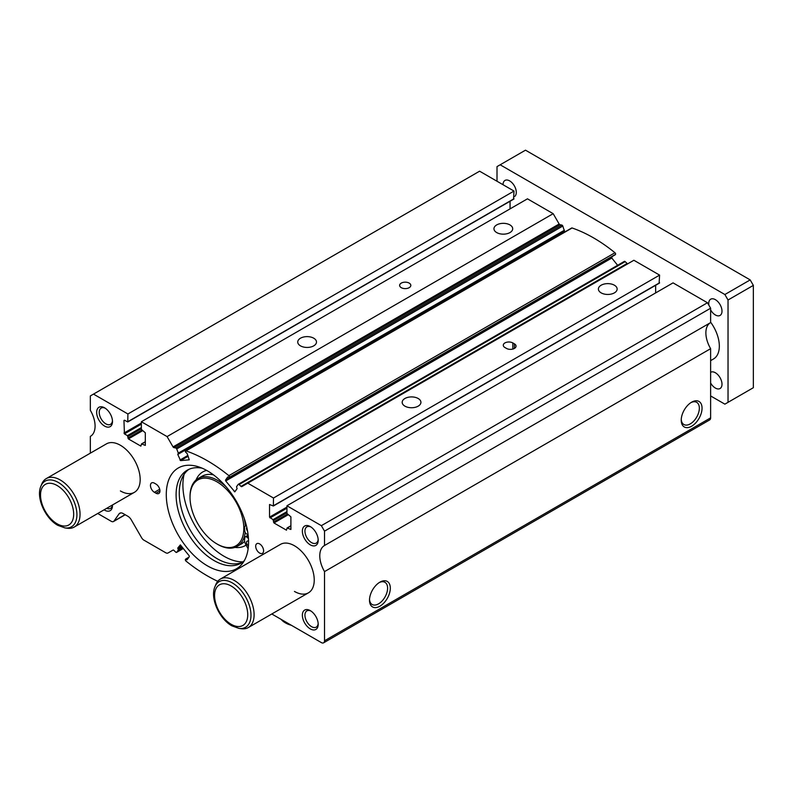 <?xml version="1.0" encoding="UTF-8"?>
<svg xmlns="http://www.w3.org/2000/svg" width="793" height="793" viewBox="0 0 793 793"><rect width="100%" height="100%" fill="white"/><g stroke="black" fill="none" stroke-linecap="round" stroke-linejoin="round"><path stroke-width="1.19" d="M244.303 560.701A53.706 31.006 60 0 1 240.923 563.218A53.706 31.006 60 0 1 214.07 560.562A53.706 31.006 60 0 1 178.99 513.23A53.706 31.006 60 0 1 187.217 470.199A53.706 31.006 60 0 1 202.146 468.187M242.46 562.227A53.706 31.006 60 0 1 217.242 558.738A53.706 31.006 60 0 1 182.598 512.853A53.706 31.006 60 0 1 188.853 469.367M248.437 545.832A2.795 1.616 60 0 1 246.653 543.374A2.795 1.616 60 0 1 247.089 541.163A2.795 1.616 60 0 1 248.487 541.302A2.795 1.616 60 0 1 248.566 541.341M248.12 548.845A6.711 3.876 60 0 0 247.852 548.32L245.78 544.504A6.711 3.876 60 0 1 244.601 539.21L244.878 537.495A2.24 1.289 60 0 1 245.315 536.772A2.24 1.289 60 0 1 246.435 536.881A2.24 1.289 60 0 1 246.692 537.049L248.447 538.397M248.09 534.571L246.692 534.036A2.24 1.289 60 0 1 244.878 531.488L244.601 529.466A6.711 3.876 60 0 1 245.78 525.521L246.286 525.174M247.555 531.052A2.795 1.616 60 0 1 246.821 527.385M184.095 474.343A58.186 33.593 -120 0 0 182.896 485.009A58.186 33.593 -120 0 0 242.945 561.87M245.324 525.928A39.164 22.61 -120 0 0 244.125 518.077M226.015 486.704A39.164 22.61 -120 0 0 198.131 478.496A39.164 22.61 -120 0 0 190.023 496.428L190.023 497.34A38.044 21.966 -120 0 0 216.925 543.929A38.044 21.966 -120 0 0 243.818 528.406A38.044 21.966 -120 0 0 216.925 481.807A38.044 21.966 -120 0 0 190.023 497.34M216.925 543.929L217.708 544.394A39.164 22.61 -120 0 0 237.295 546.327A39.164 22.61 -120 0 0 245.166 532.44M409.178 283.101A5.591 3.231 0 0 0 403.082 282.407A5.591 3.231 0 0 0 399.632 285.391A5.591 3.231 0 0 0 401.268 287.671A5.591 3.231 0 0 0 407.364 288.374A5.591 3.231 0 0 0 410.824 285.391A5.591 3.231 0 0 0 409.178 283.101M217.738 581.299A152.177 87.854 -120 0 1 185.978 561.048A1.12 0.644 -120 0 1 185.453 559.392L187.079 559.779L189.339 556.607L189.16 555.754L180.358 544.89L177.771 548.022L178.326 549.975L176.71 552.275A1.12 0.644 -120 0 1 175.788 552.166A152.177 87.854 -120 0 1 173.845 550.322A1.12 0.644 -120 0 0 173.043 550.084L168.007 552.989L173.043 550.084M271.791 613.98L321.363 642.598A4.48 2.587 -120 0 0 323.594 642.826A4.48 2.587 -120 0 0 324.525 640.774L324.525 571.594A22.382 12.916 -120 0 1 324.416 545.564A22.382 12.916 -120 0 1 324.525 545.505L324.525 531.141L321.363 525.66L286.937 505.785L286.937 513.467L290.902 516.848L290.902 529.456L287.086 527.96L286.471 530.18L273.962 522.964L273.02 519.673L269.531 517.115L269.531 504.507L273.357 506.003L273.496 498.024L247.783 483.175L241.815 486.624A1.12 0.644 -120 0 1 241.013 486.377A152.177 87.854 -120 0 0 239.06 484.543A1.12 0.644 -120 0 0 238.148 484.424L236.532 486.724L237.077 488.676L234.827 491.848L225.698 480.945L611.799 258.032L612.027 256.605M241.013 486.377L627.114 263.464A152.177 87.854 -120 0 0 625.162 261.631A1.12 0.644 -120 0 0 624.25 261.512L238.435 484.255M123.956 420.459L124.432 433.89L127.435 435.625L128.387 438.916L140.886 446.132L141.501 443.911L145.317 445.398L145.317 432.8L141.362 429.409L141.362 421.737L167.075 436.586L173.043 446.915A1.12 0.644 -120 0 0 173.845 447.599A152.177 87.854 -120 0 1 175.788 448.015A1.12 0.644 -120 0 1 176.71 448.957L178.326 453.12L177.771 454.439L180.596 460.614L189.259 459.821L187.158 453.596L185.453 451.941A1.12 0.644 -120 0 1 185.978 450.9A152.177 87.854 -120 0 1 207.429 460.783A152.177 87.854 -120 0 1 228.87 475.661A1.12 0.644 -120 0 1 229.405 477.317L227.869 476.9M615.13 254.791L615.507 254.404A1.12 0.644 -120 0 0 614.971 252.749A152.177 87.854 -120 0 0 593.531 237.87A152.177 87.854 -120 0 0 572.08 227.978A1.12 0.644 -120 0 0 571.684 227.997L185.582 450.91M178.326 453.665L564.348 230.822L562.812 226.045A1.12 0.644 -120 0 0 561.89 225.093A152.177 87.854 -120 0 0 559.947 224.687A1.12 0.644 -120 0 1 559.144 224.003L553.177 213.674L527.464 198.825L141.362 421.737M614.397 285.212A9.367 5.412 0 0 0 604.187 284.043A9.367 5.412 0 0 0 598.398 289.039A9.367 5.412 0 0 0 601.144 292.865A9.367 5.412 0 0 0 611.353 294.044A9.367 5.412 0 0 0 617.142 289.039A9.367 5.412 0 0 0 614.397 285.212M313.741 338.205A9.367 5.412 0 0 0 303.531 337.035A9.367 5.412 0 0 0 297.742 342.031A9.367 5.412 0 0 0 300.488 345.857A9.367 5.412 0 0 0 310.707 347.027A9.367 5.412 0 0 0 316.486 342.031A9.367 5.412 0 0 0 313.741 338.205M509.958 224.925A9.367 5.412 0 0 0 499.749 223.745A9.367 5.412 0 0 0 493.96 228.751A9.367 5.412 0 0 0 496.705 232.577A9.367 5.412 0 0 0 506.915 233.747A9.367 5.412 0 0 0 512.704 228.751A9.367 5.412 0 0 0 509.958 224.925M418.179 398.502A9.367 5.412 0 0 0 407.969 397.323A9.367 5.412 0 0 0 402.18 402.329A9.367 5.412 0 0 0 404.926 406.155A9.367 5.412 0 0 0 415.145 407.324A9.367 5.412 0 0 0 420.924 402.329A9.367 5.412 0 0 0 418.179 398.502M207.429 470.844A58.186 33.593 -120 0 0 178.336 467.959A58.186 33.593 -120 0 0 169.415 514.588A58.186 33.593 -120 0 0 207.429 565.855A58.186 33.593 -120 0 0 236.522 568.74A58.186 33.593 -120 0 0 245.433 522.121A58.186 33.593 -120 0 0 207.429 470.844M294.461 591.439A27.973 16.147 -120 0 0 308.447 592.827A27.973 16.147 -120 0 0 312.729 570.405A27.973 16.147 -120 0 0 294.461 545.762A27.973 16.147 -120 0 0 280.474 544.375L220.345 579.088A27.973 16.147 -120 0 0 215.855 584.5L214.943 586.731C209.877 598.13 219.324 618.927 231.853 625.826L239 628.403A26.357 15.216 -120 0 0 250.677 611.135A26.357 15.216 -120 0 0 232.349 582.934A26.357 15.216 -120 0 0 214.943 586.731M120.397 490.946A27.973 16.147 -120 0 0 134.384 492.334A27.973 16.147 -120 0 0 138.666 469.912A27.973 16.147 -120 0 0 120.397 445.269A27.973 16.147 -120 0 0 106.411 443.882L46.281 478.595A27.973 16.147 -120 0 0 41.791 484.008L40.879 486.228C35.814 497.637 45.26 518.434 57.8 525.333L64.937 527.91A26.357 15.216 -120 0 0 76.614 510.642A26.357 15.216 -120 0 0 58.285 482.441A26.357 15.216 -120 0 0 40.879 486.228M310.955 526.998A9.367 5.412 -120 0 0 306.881 526.849A9.367 5.412 -120 0 0 305.444 534.363A9.367 5.412 -120 0 0 311.57 542.62A9.367 5.412 -120 0 0 316.248 543.086A9.367 5.412 -120 0 0 318.162 539.488M310.281 526.572A11.191 6.463 -120 0 0 302.371 531.141A11.191 6.463 -120 0 0 310.281 544.85A11.191 6.463 -120 0 0 318.191 540.281A11.191 6.463 -120 0 0 310.281 526.572L310.281 526.572M104.081 509.83A11.191 6.463 -120 0 0 104.577 510.127A11.191 6.463 -120 0 0 112.487 505.567A11.191 6.463 -120 0 0 112.467 504.982M105.241 408.226A9.367 5.412 -120 0 0 101.167 408.088A9.367 5.412 -120 0 0 99.73 415.591A9.367 5.412 -120 0 0 105.856 423.858A9.367 5.412 -120 0 0 110.544 424.314A9.367 5.412 -120 0 0 112.457 420.716M104.577 407.81A11.191 6.463 -120 0 0 96.657 412.38A11.191 6.463 -120 0 0 104.577 426.079A11.191 6.463 -120 0 0 112.487 421.509A11.191 6.463 -120 0 0 104.577 407.81L104.577 407.81M310.955 611.046A9.367 5.412 -120 0 0 306.881 610.897A9.367 5.412 -120 0 0 305.444 618.411A9.367 5.412 -120 0 0 311.57 626.668A9.367 5.412 -120 0 0 316.248 627.134A9.367 5.412 -120 0 0 318.162 623.536M310.281 610.62A11.191 6.463 -120 0 0 302.371 615.19A11.191 6.463 -120 0 0 310.281 628.899A11.191 6.463 -120 0 0 318.191 624.329A11.191 6.463 -120 0 0 310.281 610.62L310.281 610.62M259.648 543.929A5.591 3.231 -120 0 0 256.853 543.651A5.591 3.231 -120 0 0 255.99 548.141A5.591 3.231 -120 0 0 259.648 553.068A5.591 3.231 -120 0 0 262.443 553.345A5.591 3.231 -120 0 0 263.296 548.865A5.591 3.231 -120 0 0 259.648 543.929M691.635 402.18L691.635 402.18A14.72 8.495 -60 0 1 702.043 408.197A14.72 8.495 -60 0 1 691.635 426.228A14.72 8.495 -60 0 1 681.227 420.211A14.72 8.495 -60 0 1 691.635 402.18L691.635 402.18M690.941 402.616A12.807 7.395 -60 0 1 696.69 402.329A12.807 7.395 -60 0 1 698.653 412.598A12.807 7.395 -60 0 1 690.287 423.878A12.807 7.395 -60 0 1 683.883 424.513A12.807 7.395 -60 0 1 681.246 419.388M379.906 582.161L379.906 582.161A14.72 8.495 -60 0 1 390.315 588.168A14.72 8.495 -60 0 1 379.906 606.199A14.72 8.495 -60 0 1 369.498 600.192A14.72 8.495 -60 0 1 379.906 582.161L379.906 582.161M379.203 582.587A12.807 7.395 -60 0 1 384.952 582.31A12.807 7.395 -60 0 1 386.915 592.569A12.807 7.395 -60 0 1 378.548 603.85A12.807 7.395 -60 0 1 372.145 604.484A12.807 7.395 -60 0 1 369.518 599.369M281.208 619.422A19.805 11.439 0 0 0 285.202 622.733L285.678 623.001A19.131 11.043 0 0 0 291.318 625.261M285.678 623.001L285.202 622.733A19.805 11.439 0 0 0 290.932 625.033M156.003 493.226A5.591 3.231 -120 0 0 158.798 493.504A5.591 3.231 -120 0 0 159.651 489.023A5.591 3.231 -120 0 0 156.003 484.097L154.417 483.175A5.591 3.231 -120 0 0 151.622 482.897A5.591 3.231 -120 0 0 150.759 487.388A5.591 3.231 -120 0 0 154.417 492.314L156.003 493.226L159.958 490.946M106.678 508.323A9.367 5.412 -120 0 0 110.544 508.372A9.367 5.412 -120 0 0 112.428 505.002M563.813 231.13L564.19 232.329M617.628 265.288L611.799 258.032M627.114 263.464A1.12 0.644 -120 0 0 627.907 263.712M659.122 283.061L659.598 275.112L633.885 260.263L247.783 483.175M655.642 292.924L655.642 285.292M324.525 545.505L710.627 322.592L710.627 308.229L707.465 302.748L673.049 282.873L286.937 505.785M710.399 322.711A22.382 12.916 -120 0 0 710.627 348.682L710.627 417.861A4.48 2.587 -120 0 1 709.695 419.903L323.594 642.826M513.537 199.013L514.013 191.063L479.596 171.189L90.333 395.935L90.333 410.288A22.382 12.916 -120 0 1 90.442 436.328A22.382 12.916 -120 0 1 90.333 436.388L90.333 453.16M510.058 208.876L510.058 201.244M124.432 420.191L127.772 421.955L127.911 413.976L93.495 394.101M97.727 513.487L111.258 521.298A4.48 2.587 -120 0 0 113.498 521.526A4.48 2.587 -120 0 0 114.004 521.06L119.029 513.904L120.764 512.902M168.007 552.989A4.48 2.587 -120 0 1 165.767 552.771L143.86 540.122A4.48 2.587 -120 0 1 141.62 537.763L131.281 519.851A6.711 3.876 -120 0 0 127.921 516.302L123.133 513.537A6.711 3.876 -120 0 0 119.783 513.21A6.711 3.876 -120 0 0 119.029 513.904M227.7 476.999L225.519 480.092L225.698 480.945M127.911 413.976L514.013 191.063M167.075 436.586L553.177 213.674M504.913 347.512L506.499 348.424A5.591 3.231 0 0 0 512.595 349.128A5.591 3.231 0 0 0 516.045 346.144A5.591 3.231 0 0 0 514.409 343.855L512.823 342.943A5.591 3.231 0 0 0 506.727 342.239A5.591 3.231 0 0 0 503.277 345.233A5.591 3.231 0 0 0 504.913 347.512M273.496 498.024L659.598 275.112M321.363 525.66L707.465 302.748M324.525 531.141L710.627 308.229M324.525 571.594L710.627 348.682M708.902 305.246A9.367 5.412 60 0 1 710.687 299.199A9.367 5.412 60 0 1 715.375 299.665A9.367 5.412 60 0 1 721.491 307.922A9.367 5.412 60 0 1 720.054 315.436A9.367 5.412 60 0 1 715.375 314.97A9.367 5.412 60 0 1 710.627 309.914M503.04 184.719A9.367 5.412 60 0 1 504.972 180.437A9.367 5.412 60 0 1 509.661 180.893A9.367 5.412 60 0 1 515.787 189.15A9.367 5.412 60 0 1 514.35 196.664A9.367 5.412 60 0 1 514.013 196.833M710.627 372.323A9.367 5.412 60 0 1 710.687 372.284A9.367 5.412 60 0 1 715.375 372.75A9.367 5.412 60 0 1 721.491 381.007A9.367 5.412 60 0 1 720.054 388.52A9.367 5.412 60 0 1 715.375 388.055A9.367 5.412 60 0 1 710.627 382.999M710.627 360.627L713.531 358.951A27.973 16.147 -120 0 0 710.627 322.196M239 628.403L241.389 628.73A27.973 16.147 -120 0 0 248.318 627.541A27.973 16.147 -120 0 0 252.6 605.128A27.973 16.147 -120 0 0 234.332 580.476A27.973 16.147 -120 0 0 220.345 579.088M64.937 527.91L67.326 528.237A27.973 16.147 -120 0 0 74.255 527.048A27.973 16.147 -120 0 0 78.537 504.635A27.973 16.147 -120 0 0 60.268 479.983A27.973 16.147 -120 0 0 46.281 478.595M710.627 395.935L724.871 404.152L728.033 402.329L728.033 300.002L724.871 294.52L500.165 164.795L497.003 166.619L497.003 181.24M728.033 300.002L753.35 285.391L753.35 387.708L728.033 402.329M753.35 285.391L750.188 279.909L525.491 150.174L500.165 164.795M750.188 279.909L724.871 294.52M248.259 536.147L246.692 537.049M234.916 547.408A42.515 24.553 -120 0 0 246.098 545.088M237.295 546.327L241.25 544.048A39.164 22.61 -120 0 0 244.631 541.252M213.476 474.858A39.164 22.61 -120 0 0 202.086 476.216L198.131 478.496M206.646 470.398A42.515 24.553 -120 0 0 196.01 480.023M185.83 559.006L188.893 557.231M185.978 450.9L572.08 227.978M175.788 448.015L561.89 225.093M159.72 489.251L154.417 492.314M127.911 421.648L514.013 198.736M123.956 433.067L141.362 423.016M124.432 433.89L141.362 424.116M127.435 435.625L141.362 427.586M127.911 436.447L141.362 428.686M127.911 438.093L141.699 430.133M128.387 438.916L142.631 430.698M141.838 443.941L145.317 441.929M173.043 446.915L559.144 224.003M173.845 447.599L559.947 224.687M176.71 448.957L562.812 226.045M178.326 453.12L564.428 230.208M177.771 454.439L563.873 231.526M179.952 460.039L187.882 455.46M180.596 460.614L188.179 456.243M228.87 475.661L614.971 252.749M229.405 477.317L615.507 254.404M229.197 477.604L615.299 254.692M225.519 480.092L611.621 257.18M234.262 491.601L235.551 490.847M239.06 484.543L625.162 261.631M273.496 505.696L659.598 282.784M269.531 517.115L286.937 507.074M270.007 517.938L286.937 508.164M273.02 519.673L286.937 511.634M273.496 520.495L286.937 512.734M273.496 522.141L287.274 514.181M273.962 522.964L288.206 514.746M287.413 527.989L290.902 525.977M324.525 640.774L710.627 417.861M186.305 559.273L188.248 558.153M186.514 559.531L187.802 558.778M177.771 548.022L181.31 545.99M177.949 548.875L181.825 546.635M178.147 549.133L182.033 546.892M178.326 549.975L182.549 547.537M176.71 552.275L183.302 548.469M114.004 521.06L125.076 514.657M512.823 349.069L512.823 342.943M514.409 348.424L514.409 343.855M231.159 624.289A23.453 13.54 -120 0 0 247.743 614.714A23.453 13.54 -120 0 0 231.159 585.997A23.453 13.54 -120 0 0 214.576 595.573A23.453 13.54 -120 0 0 231.159 624.289M57.096 523.796A23.453 13.54 -120 0 0 73.68 514.221A23.453 13.54 -120 0 0 57.096 485.504A23.453 13.54 -120 0 0 40.522 495.08A23.453 13.54 -120 0 0 57.096 523.796M248.15 535.126L245.315 536.772M185.731 559.035L188.932 557.182M238.267 484.315L624.369 261.393M127.772 421.955L513.874 199.043M141.501 443.911L145.317 441.701M178.247 453.735L564.348 230.822M229.118 477.673L615.229 254.761M273.357 506.003L659.459 283.091M287.086 527.96L290.902 525.749M176.581 552.394L183.332 548.498M113.498 521.526L125.235 514.746M308.447 592.827L248.318 627.541M134.384 492.334L74.255 527.048"/></g></svg>
